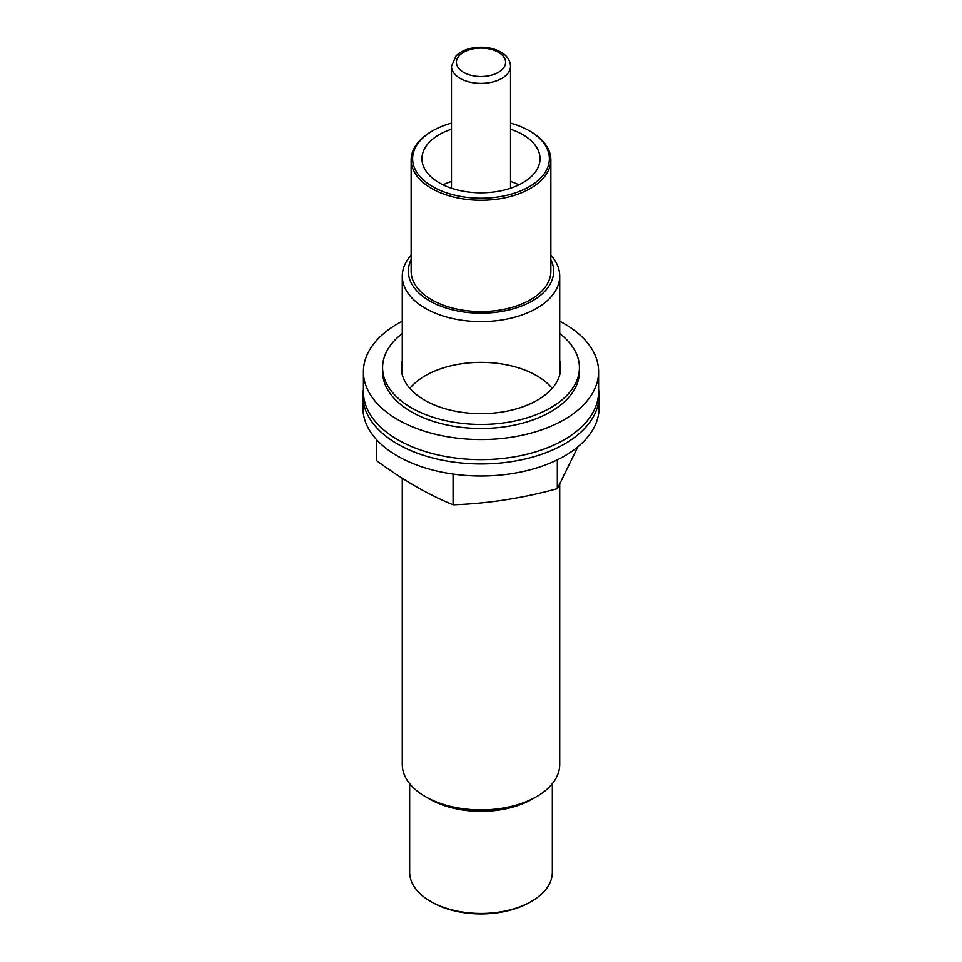 <?xml version="1.0" encoding="UTF-8"?>
<svg xmlns="http://www.w3.org/2000/svg" width="962" height="962" viewBox="0 0 962 962"><rect width="100%" height="100%" fill="white"/><g stroke="black" fill="none" stroke-linecap="round" stroke-linejoin="round"><path stroke-width="1.44" d="M552.344 783.669L552.344 872.233A71.344 41.186 180 0 1 531.445 901.37L530.062 902.164A69.372 40.055 180 0 1 431.938 902.164L430.555 901.37A71.344 41.186 180 0 1 409.656 872.233L409.656 783.669M510.521 123.112A68.398 39.49 180 0 1 529.365 130.808L529.365 130.808A68.398 39.49 180 0 1 529.365 186.652A68.398 39.49 180 0 1 432.635 186.652A68.398 39.49 180 0 1 432.635 130.808A68.398 39.49 180 0 1 451.479 123.112M510.521 129.197A59.043 34.091 180 0 1 522.751 134.62A59.043 34.091 180 0 1 540.043 158.73A59.043 34.091 180 0 1 481 192.809A59.043 34.091 180 0 1 421.957 158.73A59.043 34.091 180 0 1 451.479 129.197M530.411 131.409L529.365 130.808L530.411 131.409A69.865 40.344 180 0 1 550.865 159.932A69.865 40.344 180 0 1 481 200.264A69.865 40.344 180 0 1 411.135 159.932A69.865 40.344 180 0 1 431.589 131.409L432.635 130.808M550.865 159.932L550.865 271.212A69.865 40.344 180 0 1 481 311.556A69.865 40.344 180 0 1 411.135 271.212L411.135 159.932M550.865 259.644A72.691 41.967 180 0 1 481 313.179A72.691 41.967 180 0 1 411.135 259.644M550.865 255.195A78.728 45.454 180 0 1 559.728 276.142A78.728 45.454 180 0 1 481 321.597A78.728 45.454 180 0 1 402.272 276.142A78.728 45.454 180 0 1 411.135 255.195M559.728 484.463L559.728 764.465A78.728 45.454 180 0 1 536.664 796.596A78.728 45.454 180 0 1 425.336 796.596A78.728 45.454 180 0 1 402.272 764.465L402.272 478.27M536.664 796.596L532.395 799.061A72.691 41.967 180 0 1 429.605 799.061L425.336 796.596M531.445 901.37A71.344 41.186 180 0 1 430.555 901.37M443.049 184.836A59.043 34.091 180 0 1 451.479 181.433M510.521 181.433A59.043 34.091 180 0 1 518.951 184.836M559.728 360.425A79.714 46.02 180 0 1 560.714 367.64A79.714 46.02 180 0 1 481 413.66A79.714 46.02 180 0 1 401.286 367.64A79.714 46.02 180 0 1 402.272 360.425M559.728 333.549A98.413 56.818 180 0 1 579.413 367.64A98.413 56.818 180 0 1 481 424.446A98.413 56.818 180 0 1 382.587 367.64A98.413 56.818 180 0 1 402.272 333.549M559.728 321.224A117.592 67.893 180 0 1 564.153 323.641A117.592 67.893 180 0 1 598.592 371.657L598.592 391.738A117.592 67.893 180 0 1 481 459.632A117.592 67.893 180 0 1 363.408 391.738L363.408 371.657A117.592 67.893 180 0 1 402.272 321.224M598.592 371.657A117.592 67.893 180 0 1 481 439.55A117.592 67.893 180 0 1 363.408 371.657M579.413 367.64L579.413 371.657A98.413 56.818 180 0 1 481 428.475A98.413 56.818 180 0 1 382.587 371.657L382.587 367.64M598.592 389.538A118.085 68.182 180 0 1 599.085 395.755A118.085 68.182 180 0 1 526.19 458.754A118.085 68.182 180 0 1 397.498 443.963A118.085 68.182 180 0 1 362.914 395.755A118.085 68.182 180 0 1 363.408 389.538M599.085 395.755L599.085 407.816A118.085 68.182 180 0 1 526.19 470.803A118.085 68.182 180 0 1 397.498 456.024A118.085 68.182 180 0 1 362.914 407.816L362.914 395.755M409.836 388.371A78.728 45.454 180 0 1 481 362.361A78.728 45.454 180 0 1 552.164 388.371M577.897 446.789L557.335 488.672C522.57 498.22 487.818 503.595 453.066 504.809C427.934 494.468 402.489 479.773 376.731 460.738L376.731 439.814M453.066 504.809L453.066 474.05M557.335 488.672L557.335 459.836M498.4 52.261A24.603 14.202 180 0 1 487.373 76.022A24.603 14.202 180 0 1 457.239 58.622A24.603 14.202 180 0 1 498.4 52.261M451.479 66.318L456.036 55.928C459.692 52.273 464.658 49.735 470.911 48.304C481.998 46.068 491.979 47.294 500.853 52.02C507.07 55.664 510.293 60.426 510.521 66.318A29.521 17.039 180 0 1 481 83.369A29.521 17.039 180 0 1 451.479 66.318L451.479 188.251M402.272 276.142L402.272 374.843M559.728 276.142L559.728 374.843M510.521 66.318L510.521 188.251"/></g></svg>
